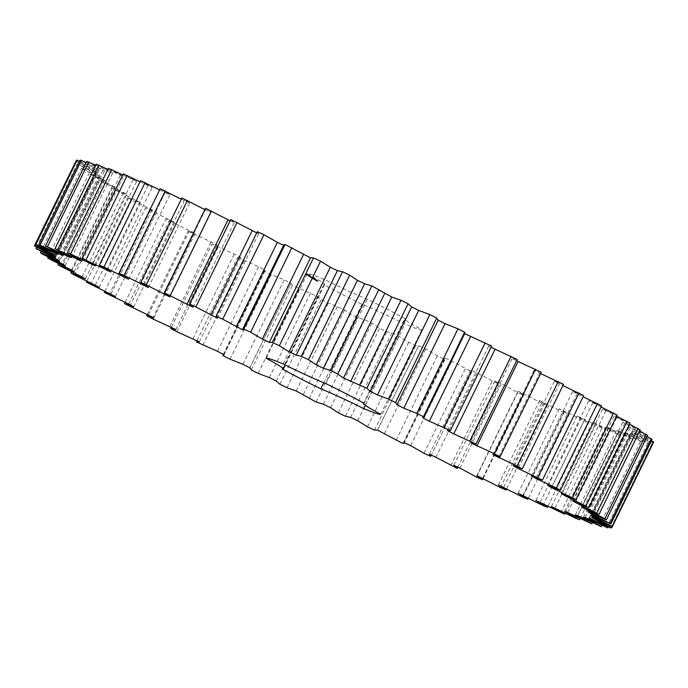 <?xml version="1.0" encoding="UTF-8"?>
<svg xmlns="http://www.w3.org/2000/svg" width="688" height="688" viewBox="0 0 688 688"><rect width="100%" height="100%" fill="white"/><g stroke="black" fill="none" stroke-linecap="round" stroke-linejoin="round"><path stroke-width="0.52" stroke-dasharray="3.44 2.58" d="M430.688 456.35L471.899 371.838L451.853 361.14L445.05 357.984L445.334 358.723L404.114 443.235M424.049 453.297L465.269 368.785M429.355 454.269L470.575 369.757L471.985 371.718L431.299 455.155M410.641 445.652L451.853 361.14M403.83 442.496L445.05 357.984L444.207 359.007L437.344 355.799L425.7 348.936L418.708 345.643L377.463 430.232M377.488 430.146L418.708 345.643L415.69 345.6L408.681 342.263L398.92 336.243L391.807 332.837L386.656 331.736L379.561 328.314L371.787 323.197L364.623 319.722L357.39 317.564L350.287 314.089L344.576 309.935L321.158 299.736L317.572 296.58L292.477 285.408L291.05 283.284L284.196 279.81L271.235 274.658L264.536 271.244L264.261 270.41L265.284 270.178L258.671 266.781L237.618 257.398L240.542 257.389L234.238 254.104L212.007 243.999L217.073 245.066L211.139 241.918L187.962 231.202L195.108 233.318L165.731 219.119L174.89 222.276L150.242 210.537L145.538 207.888L156.615 212.042L131.735 200.019L127.598 197.619L140.481 202.736L136.611 200.449L112.084 188.426L126.644 194.446L123.401 192.442L99.158 180.385L115.249 187.248L88.967 173.6L106.408 181.236L83.119 169.325L81.597 168.121L100.216 176.455L99.038 175.406L77.133 164.019L96.741 172.955L96.286 172.258L75.62 161.327L96.019 170.787L96.286 170.435L76.445 160.244M249.692 367.917L291.05 283.284L249.83 367.796M79.576 161.241L99.038 169.962L80.135 160.098M86.198 162.506L104.516 170.839L86.74 161.396M95.666 165.232L112.66 173.066L96.2 164.14M107.878 169.386L123.393 176.601L108.412 168.293M122.722 174.924L136.594 181.434L123.255 173.823M140.025 181.787L152.143 187.489L140.576 180.66M159.625 189.905L169.867 194.721L160.192 188.736M181.305 199.21L189.596 203.055L181.907 197.981M204.852 209.608L211.113 212.403L205.497 208.283M230.102 220.822L234.212 222.663L230.721 219.549M256.701 232.845L258.645 233.731L257.312 231.65M283.645 245.255L284.17 245.504L283.886 244.765M464.959 333.078L463.927 333.31L464.658 333.689M491.602 346.09L488.678 346.098L491.008 347.311M517.213 359.489L512.147 358.422L516.585 360.779M541.258 372.285L534.112 370.17L540.622 373.593M563.489 384.368L554.33 381.212L562.896 385.581M583.682 395.6L572.597 391.446L583.114 396.752M601.622 405.868L588.739 400.751L601.08 406.986M617.136 415.062L602.576 409.042L616.603 416.163M630.053 423.103L613.971 416.24L629.529 424.195M640.253 429.888L622.812 422.251L639.72 430.989M647.623 435.366L629.004 427.033L647.073 436.484M652.086 439.469L632.478 430.533L651.527 440.621M653.6 442.16L633.201 432.7L632.934 433.053L652.774 443.244L630.182 433.526L649.085 443.39L647.743 443.21L626.407 433.01L624.704 432.649L642.48 442.092L618.959 431.135L616.56 430.43L633.02 439.348L608.897 427.945L605.827 426.887L620.808 435.194L617.437 433.973L592.626 422.054L605.965 429.665L601.983 428.125L581.386 417.711L577.077 415.999L588.644 422.828L559.353 408.767L569.028 414.752L563.936 412.611L539.624 400.433L547.313 405.507L541.748 403.099L518.107 391.085L523.723 395.204L517.737 392.556L501.225 383.612L495.007 380.825L498.499 383.947L470.575 369.757M266.101 358.242L307.321 273.729A63.778 3.449 26 0 1 324.229 279.397A49.218 2.657 26 0 0 367.194 299.168A63.778 3.449 26 0 1 405.327 318.828A49.218 2.657 26 0 0 404.639 318.94L363.608 403.065M307.321 273.729A49.218 2.657 26 0 1 324.581 284.548A49.218 2.657 26 0 1 323.893 284.66A63.778 3.449 26 0 0 362.026 304.32A49.218 2.657 26 0 1 404.991 324.091A63.778 3.449 26 0 0 421.899 329.758A49.218 2.657 26 0 1 404.639 318.94M306.289 274.091L310.77 276.266L306.289 274.091L306.065 274.546L309.806 276.473L306.065 274.546M312.997 277.651L312.24 277.247L313.186 278.27L311.956 277.668L314.261 278.735L312.782 278.098M313.238 277.728L313.023 278.184L313.642 277.978L312.533 277.453L313.427 278.425L312.309 277.909L313.126 278.322L313.35 277.866L313.126 278.322M313.307 277.832L313.083 278.279L313.35 277.866M313.178 277.883L314.235 278.373L312.868 277.677L313.995 278.244L313.126 277.849L312.963 278.33L314.02 278.821L312.963 278.33M313.977 278.305L313.754 278.752M314.407 278.588L313.711 278.236L314.648 279.251L313.014 278.373L315.818 279.758L314.192 279.036M314.863 278.795L314.648 279.251M313.496 278.692L313.702 278.201L313.289 279.147L312.791 278.821L315.594 280.205L313.289 279.147M313.823 278.287L313.608 278.743M314.519 279.182L314.743 278.735M308.878 275.578L311.32 276.791L308.766 275.57L308.663 276.026L311.105 277.247L308.663 276.026M310.228 276.757L310.451 276.309L310.254 276.782M309.609 276.069L311.956 277.212L309.351 275.957L309.385 276.524L311.741 277.668L309.385 276.524M310.176 276.499L312.98 277.883L310.176 276.499L309.953 276.946L312.756 278.339L309.953 276.946M314.399 278.692L315.405 279.139L313.952 278.391L315.207 279.044L314.184 279.139L316.669 280.317L314.184 279.139M314.846 278.984L315.904 279.466L314.536 278.778L315.207 279.139L314.622 279.431L315.689 279.921L314.622 279.431M315.646 279.405L315.422 279.853M315.396 279.93L315.414 279.337L316.17 279.672L315.31 279.294L316.48 279.896L315.611 279.474L315.396 279.939L316.669 280.575L315.396 279.939L315.611 279.483M315.345 279.285L315.095 279.749L316.196 280.248L315.095 279.749L315.345 279.285M316.772 280.068L316.549 280.515M317.125 280.3L315.973 279.715L317.125 280.3L316.91 280.747M316.11 279.792L315.758 280.179L316.618 280.584L315.887 280.24L316.119 279.784L315.921 280.265M316.549 280.102L317.426 280.472L316.265 279.921L317.202 280.919L316.325 280.558M311.673 277.47L312.713 277.892L312.498 278.339L311.449 277.926L311.673 277.47L311.432 277.918L311.647 277.47M312.713 277.892L311.827 277.565M312.705 278.167L315.009 279.225L312.705 278.167L312.481 278.614L314.794 279.681L312.481 278.614M315.663 279.741L315.869 280.394L315.672 279.732M315.568 279.853L316.85 280.437L315.568 279.853L315.345 280.3L316.635 280.893L315.345 280.3M316.222 279.706L316.093 280.214L315.216 279.801L317.933 281.082L316.007 280.136L315.783 280.584L317.718 281.538L315.783 280.584M435.9 457.253L477.119 372.741M450.941 465.587L492.161 381.075M402.987 443.519L444.207 359.007M457.898 467.178L498.499 383.947M396.125 440.311L437.344 355.799M453.788 465.337L495.007 380.825M384.48 433.449L425.7 348.936M460.005 468.124L501.225 383.612M476.517 477.068L517.737 392.556M374.47 430.112L415.69 345.6M483.148 478.392L523.723 395.204M367.461 426.775L408.681 342.263M476.887 475.597L518.107 391.085M357.7 420.755L398.92 336.243M482.709 478.151L523.929 393.639M350.588 417.349L391.807 332.837M500.529 487.611L541.748 403.099M345.436 416.249L386.656 331.736M506.695 488.79L547.313 405.507M338.341 412.826L379.561 328.314M498.404 484.945L539.624 400.433M330.567 407.709L371.787 323.197M503.779 487.242L544.999 402.729M323.403 404.234L364.623 319.722M522.717 497.123L563.936 412.611M316.17 402.076L357.39 317.564M528.375 498.095L569.028 414.752M309.067 398.601L350.287 314.089M518.133 493.279L559.353 408.767M303.356 394.448L344.576 309.935M522.992 495.291L564.212 410.779M296.227 390.939L337.438 306.427M542.866 505.491L584.086 420.979M286.982 387.74L328.202 303.227M547.975 506.213L588.644 422.828M279.939 384.248L321.158 299.736M535.857 500.511L577.077 415.999M276.352 381.092L317.572 296.58M540.166 502.223L581.386 417.711M269.318 377.583L310.537 293.071M560.763 512.637L601.983 428.125M258.163 373.395L299.383 288.883M565.278 513.076L605.965 429.665M251.258 369.92L292.477 285.408M551.406 506.566L592.626 422.054M555.113 507.959L596.333 423.447M242.976 364.322L284.196 279.81M576.217 518.485L617.437 433.973M230.016 359.17L271.235 274.658M580.122 518.614L620.808 435.194M223.316 355.756L264.536 271.244M564.607 511.399L605.827 426.887M224.073 354.69L265.284 270.178M567.677 512.457L608.897 427.945M217.451 351.293L258.671 266.781M589.083 522.975L630.303 438.471M202.822 345.238L244.042 260.726M592.334 522.768L633.02 439.348M196.992 340.689L237.618 257.398M575.34 514.934L616.56 430.43M199.322 341.902L240.542 257.389M577.739 515.647L618.959 431.135M193.018 338.616L234.238 254.104M599.222 526.071L640.442 441.558M176.876 331.719L218.096 247.207M601.802 525.494L642.48 442.092M171.415 327.221L212.007 243.999M583.484 517.161L624.704 432.649M175.853 329.578L217.073 245.066M585.187 517.522L626.407 433.01M169.919 326.422L211.139 241.918M606.524 527.722L647.743 443.21M152.426 318.759L193.646 234.247M608.424 526.759L649.085 443.39M147.378 314.407L187.962 231.202M588.962 518.038L630.182 433.526M153.888 317.83L195.108 233.318M589.951 518.047L631.171 433.535M148.393 314.855L189.613 230.342M610.927 527.928L652.147 443.416M129.731 306.495L170.951 221.983M612.139 526.561L652.774 443.244M125.104 302.419L165.731 219.119M591.714 517.565L632.934 433.053M133.67 306.788L174.89 222.276M591.981 517.213L633.201 432.7M128.673 304.01L169.884 219.498M109.022 295.049L150.242 210.537M104.886 291.248L145.538 207.888M591.912 515.346L632.934 431.23M115.403 296.554L156.615 212.042M591.259 515.045L632.478 430.533M110.94 294.017L152.16 209.505M90.515 284.531L131.735 200.019M86.92 281.014L127.598 197.619M589.16 512.182L630.182 428.082M99.261 287.249L140.481 202.736M587.784 511.545L629.004 427.033M95.391 284.961L136.611 200.449M74.399 275.062L115.618 190.55M71.397 271.837L112.084 188.426M583.691 507.71L624.704 423.636M85.424 278.958L126.644 194.446M581.592 506.764L622.812 422.251M82.182 276.954L123.401 192.442M60.836 266.738L102.056 182.225M58.471 263.805L99.158 180.385M575.564 501.982L616.551 417.934M74.029 271.76L115.249 187.248M572.751 500.752L613.971 416.24M71.449 270.066L112.669 185.554M49.966 259.643L91.186 175.13M48.28 257.011L88.967 173.6M564.848 495.05L605.818 411.046M65.188 265.749L106.408 181.236M561.356 493.554L602.576 409.042M63.296 264.364L104.516 179.852M41.899 253.838L83.119 169.325M40.927 251.516L81.597 168.121M551.673 486.975L592.609 403.039M58.996 260.967L100.216 176.455M547.519 485.264L588.739 400.751M57.818 259.918L99.038 175.406M36.731 249.4L77.95 164.888M36.473 247.379L77.133 164.019M536.167 477.833L577.06 393.983M55.522 257.467L96.741 172.955M531.385 475.958L572.597 391.446M55.066 256.77L96.286 172.258M34.495 246.356L75.714 161.843M518.511 467.685L559.327 383.99M54.988 254.913L96.019 170.787M513.11 465.724L554.33 381.212M55.066 254.947L96.286 170.435M498.929 456.548L539.607 373.145M57.018 254.07L98.049 169.953M492.892 454.682L534.112 370.17M57.818 254.474L99.038 169.962M61.791 254.577L102.813 170.478M470.927 442.934L512.147 358.422M63.296 255.351L104.516 170.839M69.256 256.418L110.261 172.353M447.458 430.611L488.678 346.098M71.44 257.57L112.66 173.066M79.335 259.582L120.323 175.543M422.716 417.822L463.927 333.31M82.173 261.113L123.393 176.601M91.925 264.029L132.887 180.041M396.95 404.716L438.17 320.204M95.374 265.946L136.594 181.434M106.907 269.705L147.834 185.777M110.923 272.001L152.143 187.489M124.124 276.533L165.008 192.709M128.647 279.233L169.867 194.721M143.422 284.411L184.221 200.758M148.376 287.567L189.596 203.055M164.673 293.14L205.291 209.849M169.893 296.915L211.113 212.403M269.292 342.357L310.512 257.854M192.993 307.175L234.212 222.663M242.95 330.016L284.17 245.504M217.425 318.243L258.645 233.731M283.009 363.909L324.229 279.397M325.974 383.68L367.194 299.168M364.107 403.34L405.327 318.828M380.679 414.271L421.899 329.758M365.362 405.352L404.991 324.091M323.756 382.777L362.026 304.32M282.673 369.172L323.893 284.66M306.642 274.245L306.418 274.693M306.323 274.134L306.1 274.589M306.891 274.34L306.667 274.787M306.435 274.22L306.212 274.667M306.616 274.331L306.392 274.779M306.865 274.469L306.642 274.925M307.355 274.486L307.14 274.933M307.347 274.71L307.123 275.157M307.725 274.65L307.502 275.097M307.803 274.942L307.579 275.389M308.112 274.83L307.889 275.286M308.207 275.148L307.983 275.604M308.516 275.028L308.301 275.475M308.534 275.338L308.319 275.785M308.852 275.209L308.628 275.664M308.946 275.527L308.723 275.983M309.256 275.424L309.032 275.879M309.333 275.716L309.11 276.163M309.712 275.656L309.488 276.103M309.695 275.879L309.48 276.327M310.193 275.888L309.97 276.344M310.021 276.017L309.806 276.473M310.434 276.034L310.219 276.481M310.03 275.991L309.815 276.438M310.615 276.146L310.4 276.593M310.168 276.026L309.944 276.473M310.727 276.223L310.512 276.671M310.417 276.12L310.193 276.567M310.77 276.266L310.546 276.722M312.679 277.47L312.455 277.918M312.945 277.565L312.73 278.021L312.954 277.565M313.59 277.943L313.152 278.855L313.049 278.21M312.017 277.703L312.24 277.247M312.533 277.453L312.309 277.909M313.642 277.978L313.427 278.425M314.235 278.373L314.02 278.821M313.126 277.849L312.911 278.305M314.175 278.322L313.952 278.778M313.995 278.244L313.771 278.7M313.031 277.763L312.404 278.537L311.733 278.124L313.152 278.855M313.977 278.201L313.754 278.649M312.868 277.677L312.644 278.133M313.926 278.167L313.711 278.614M313.805 278.193L313.59 278.64M313.934 278.253L313.711 278.7M314.244 278.485L314.029 278.932M314.373 278.537L314.149 278.993M314.476 278.614L314.261 279.061M314.124 278.459L313.9 278.907L314.115 278.451M309.548 275.888L309.333 276.335M308.766 275.57L308.551 276.017M310.623 276.49L310.4 276.946M308.989 275.716L308.774 276.163M310.976 276.653L310.752 277.109M309.454 275.965L309.23 276.413M311.045 276.662L310.821 277.109M309.643 276.06L309.419 276.507M310.873 276.55L310.649 276.997M309.626 276.034L309.402 276.481M309.222 275.819L309.007 276.266M309.05 275.707L308.835 276.155M310.641 276.404L310.426 276.851M309.118 275.707L308.903 276.163M311.096 276.645L310.873 277.092M309.471 275.871L309.247 276.318M311.32 276.791L311.105 277.247M310.546 276.473L310.322 276.929M311.225 276.791L311.002 277.238M309.858 276.232L309.634 276.688M309.428 275.983L309.213 276.43M311.776 277.118L311.552 277.574M309.351 275.957L309.127 276.404M311.956 277.212L311.741 277.668M309.944 276.344L309.72 276.791M311.87 277.187L311.655 277.634M310.125 276.438L309.901 276.886M309.953 276.301L309.738 276.748M310.193 276.464L309.978 276.911M310.254 276.524L310.03 276.972M310.666 276.825L310.443 277.273M312.309 277.47L312.094 277.918M310.847 276.911L310.623 277.367M312.481 277.556L312.266 278.012M310.924 276.937L310.701 277.393M312.98 277.883L312.756 278.339M310.477 276.645L310.262 277.101M312.902 277.857L312.679 278.313M311.251 277.006L311.028 277.453M312.722 277.771L312.507 278.219M311.595 277.23L311.372 277.677M312.283 277.479L312.06 277.926M311.776 277.324L311.552 277.771M311.509 277.118L311.286 277.574M311.853 277.35L311.63 277.797M314.45 278.726L314.235 279.173M315.207 279.044L314.984 279.491M315.405 279.139L315.19 279.595M314.227 278.58L314.012 279.027M315.345 279.096L314.872 279.982L316.446 280.764L314.872 279.982M314.175 278.537L313.952 278.993M314.382 278.64L314.158 279.087M314.966 278.889L314.751 279.337M315.173 278.984L314.958 279.44M314.003 278.425L313.788 278.881M315.113 278.95L314.898 279.397M315.904 279.466L315.689 279.921M314.794 278.95L314.571 279.397M315.852 279.431L315.629 279.887M315.207 279.139L314.984 279.586M315.328 279.199L315.113 279.646M315.001 279.001L314.786 279.457M315.13 279.061L314.906 279.509M314.588 278.812L314.364 279.259M315.646 279.302L315.431 279.749M314.536 278.778L314.313 279.225M315.594 279.259L315.164 280.179M315.775 279.466L315.551 279.913M315.474 279.294L315.25 279.741M315.603 279.345L315.379 279.801M316.17 280.265L316.411 279.801L316.17 280.265M316.893 280.119L316.669 280.575M316.549 279.921L316.334 280.369M316.618 279.939L316.394 280.386M315.766 279.552L315.543 279.999L315.749 279.552M317.245 280.351L317.03 280.807M316.91 280.154L316.686 280.609M316.97 280.171L316.755 280.627M315.973 279.715L315.749 280.162M316.704 280.179L316.48 280.627M316.265 279.921L316.05 280.369M317.426 280.472L317.202 280.919M316.394 279.973L316.17 280.429M317.366 280.429L317.142 280.885M316.626 280.128L316.403 280.584M311.053 277.066L310.838 277.513L312.498 278.339M310.838 277.513L311.604 278.012M310.95 277.006L310.727 277.462M313.874 278.502L313.659 278.958M311.028 277.032L310.804 277.479M313.96 278.537L313.745 278.984M313.074 277.978L312.851 278.425M313.78 278.442L313.556 278.889M313.255 278.072L313.04 278.52M312.197 277.711L311.974 278.167M313.169 278.038L312.954 278.494M313.074 278.064L312.859 278.52L313.092 278.064M311.595 277.316L311.372 277.763M312.988 278.004L312.765 278.459M312.644 277.531L312.223 278.442M311.956 277.668L311.733 278.124M312.034 277.694L311.81 278.15M314.081 278.64L313.866 279.087M312.257 277.823L312.481 278.563M314.261 278.735L314.046 279.182M312.808 278.631L312.042 278.27M314.184 278.709L313.96 279.156M313.289 278.296L313.066 278.743M313.556 278.494L313.332 278.95M313.633 278.52L313.41 278.975M312.791 278.193L312.567 278.64M312.885 278.262L312.662 278.709M314.829 279.13L314.614 279.586M314.932 279.199L314.708 279.646M315.009 279.225L314.794 279.681M313.014 278.373L312.791 278.821M313.891 278.33L313.47 279.242M313.092 278.399L312.877 278.846M313.969 278.373L313.547 279.268M315.156 279.345L314.932 279.792M313.324 278.52L313.1 278.975M315.328 279.431L315.104 279.887M314.089 278.872L313.874 279.328M315.818 279.758L315.594 280.205M314.433 279.104L314.218 279.552M315.74 279.732L315.525 280.188M314.614 279.199L314.39 279.646M315.568 279.646L315.345 280.093M314.691 279.216L314.468 279.672M315.121 279.354L314.906 279.801M314.347 278.993L314.124 279.44M316.592 280.291L316.368 280.747M315.551 279.818L315.336 280.265M316.669 280.317L316.446 280.764M316.377 280.128L316.153 280.575M316.205 280.033L315.981 280.489L315.173 280.136L316.145 280.618L316.17 280.042L315.396 279.681L315.173 280.136M315.164 279.56L314.949 280.007M315.646 279.87L315.422 280.326M316.678 280.351L316.463 280.799M315.912 280.016L315.697 280.472M316.85 280.437L316.635 280.893M316.781 280.42L316.557 280.867M315.818 280.016L315.594 280.463M316.256 280.179L316.041 280.627M316.188 280.205L315.973 280.652M316.05 280.111L315.835 280.566M316.282 280.231L316.067 280.687M316.076 280.162L315.861 280.609M316.299 280.326L316.076 280.781M316.721 280.455L316.084 280.738L316.652 281.039L316.686 280.463L316.084 280.738M316.308 280.283L316.652 281.039M316.893 280.541L316.669 280.996M317.856 281.057L317.641 281.512M317.134 280.704L316.91 281.151M317.933 281.082L317.718 281.538M317.632 280.936L317.409 281.383M317.641 280.893L317.426 281.34M317.443 280.807L317.22 281.263M317.469 280.799L317.254 281.254M317.34 280.764L317.116 281.211M317.237 280.695L317.022 281.151M317.168 280.67L316.944 281.125M307.278 275.157L309.411 276.172L307.278 275.157L307.734 274.847L307.51 275.295M312.705 277.548L312.92 278.227L313.066 277.746M312.593 278.064L312.808 277.617L312.49 277.995M316.299 279.749L316.093 280.214M315.285 279.844L315.5 279.388L315.199 279.784M307.734 274.847L307.863 275.484M308.078 275.028L308.276 275.69M308.491 275.234L308.706 275.897M308.929 275.441L309.075 276.06M309.299 275.604L309.316 276.155M309.54 275.699L309.411 276.172M309.557 275.656L309.101 275.965M309.325 275.518L308.757 275.785M308.972 275.329L308.344 275.578M308.559 275.123L307.906 275.372M308.129 274.916L307.536 275.209M307.76 274.753L307.295 275.114M307.519 274.658L307.201 275.088M313.126 277.737L312.92 278.227M315.216 279.801L315.414 279.337M315.396 279.681L315.362 280.257M315.586 279.81L316.36 280.171L316.145 280.618M313.203 277.746L312.98 278.193M312.834 277.556L312.619 278.012L312.808 277.522M313.315 277.797L313.092 278.244M312.756 277.513L312.533 277.961M313.384 277.823L313.186 278.27M312.576 277.41L312.352 277.857M313.358 277.789L313.143 278.236M312.455 277.35L312.24 277.806M313.16 277.72L312.945 278.167M313.049 277.66L312.825 278.115M312.954 277.608L312.73 278.064M312.412 277.324L312.197 277.771M312.885 277.574L312.662 278.021M312.627 277.427L312.412 277.875M313.238 277.832L313.014 278.279M312.541 278.029L312.756 277.582L312.498 278.029M314.812 278.743L314.597 279.199M314.519 278.58L314.304 279.027M314.304 278.468L314.089 278.924M314.046 278.348L313.831 278.803M314.459 278.563L314.244 279.01M314.046 278.416L313.831 278.872M316.007 279.638L315.783 280.093M315.723 279.457L315.508 279.904M316.17 279.672L315.955 280.119M316.334 279.853L316.119 280.3M316.325 279.827L316.102 280.274M316.274 279.827L316.059 280.283M316.033 279.715L315.818 280.162M316.084 279.749L315.869 280.197M315.887 279.638L315.663 280.093M315.835 279.629L315.62 280.076M315.783 279.577L315.56 280.033M315.663 279.526L315.439 279.973M316.695 280.085L316.471 280.541L316.678 280.059M316.635 280.068L316.411 280.515M316.54 280.016L316.325 280.463M316.549 280.033L316.334 280.48M316.394 279.947L316.17 280.394M316.446 279.982L316.222 280.429M316.239 279.87L316.024 280.326M316.196 279.861L315.973 280.308M316.016 279.758L315.801 280.214M313.212 277.797L312.988 278.253M313.169 277.771L312.954 278.219M312.877 277.651L312.653 278.098M316.256 279.741L316.033 280.188M316.136 279.689L315.912 280.136M316.11 279.646L315.895 280.102M315.783 279.491L315.56 279.939M315.611 279.448L315.388 279.896M315.758 279.517L315.543 279.964M264.261 270.41L223.041 354.922M324.581 284.548L285.314 365.053M313.444 278.649L313.659 278.193M313.573 278.709L313.788 278.262M315.061 279.724L315.285 279.268M316.222 280.274L316.446 279.827"/><path stroke-width="1.03" d="M403.83 442.496L402.987 443.519L377.488 430.146L374.47 430.112L367.461 426.775L357.7 420.755L350.588 417.349L345.436 416.249L338.341 412.826L330.567 407.709L323.403 404.234L316.17 402.076L296.227 390.939L286.982 387.74L279.939 384.248L276.352 381.092L269.318 377.583L258.163 373.395L251.258 369.92L249.83 367.796L242.976 364.322L230.016 359.17L223.316 355.756L223.041 354.922L224.073 354.69L217.451 351.293L196.398 341.91L199.322 341.902L176.876 331.719L170.787 328.511L175.853 329.578L152.426 318.759L146.742 315.715L153.888 317.83L124.511 303.632L133.67 306.788L128.673 304.01L104.318 292.4L115.403 296.554L86.378 282.132L99.261 287.249L74.399 275.062L70.864 272.938L85.424 278.958L82.182 276.954L57.947 264.897L74.029 271.76L71.449 270.066L47.747 258.112L65.188 265.749L63.296 264.364L41.899 253.838L40.377 252.634L58.996 260.967L57.818 259.918L35.914 248.531L55.522 257.467L55.066 256.77L34.4 245.84L54.799 255.3L55.066 254.947L35.226 244.756L35.853 244.584L57.818 254.474L38.915 244.61L61.593 254.99L63.296 255.351L45.52 245.908L69.041 256.865L71.44 257.57L54.98 248.652L79.103 260.055L82.173 261.113L67.192 252.806L70.563 254.027L95.374 265.946L82.035 258.335L110.923 272.001L99.356 265.172L103.914 267.021L128.647 279.233L118.972 273.248L124.064 275.389L148.376 287.567L140.687 282.493L146.252 284.901L169.893 296.915L164.277 292.796L192.993 307.175L189.501 304.053L195.839 306.925L217.425 318.243L216.101 316.162L222.731 319.215L242.95 330.016L243.793 328.993L250.656 332.201L262.3 339.064L269.292 342.357L272.31 342.4L279.319 345.737L289.08 351.757L296.193 355.163L301.344 356.264L308.439 359.686L316.213 364.803L323.377 368.278L330.61 370.436L337.713 373.911L343.424 378.065L366.842 388.264L370.428 391.42L377.463 394.929L388.617 399.117L395.523 402.592L396.95 404.716L403.804 408.19L416.765 413.342L423.464 416.756L423.739 417.59L422.716 417.822L429.329 421.219L450.382 430.602L447.458 430.611L453.762 433.896L475.993 444.001L470.927 442.934L494.354 453.753L500.038 456.798L492.892 454.682L517.049 466.017L522.269 468.881L513.11 465.724L518.116 468.502L542.462 480.112L531.385 475.958L535.84 478.495L556.265 487.981L560.402 490.381L547.519 485.264L551.389 487.551L575.916 499.574L561.356 493.554L564.599 495.558L588.842 507.615L572.751 500.752L575.331 502.446L599.033 514.4L581.592 506.764L583.484 508.148L604.881 518.675L606.403 519.879L587.784 511.545L588.962 512.594L610.867 523.981L591.259 515.045L591.714 515.742L612.38 526.673L591.981 517.213L591.714 517.565L611.555 527.756L610.927 527.928L588.962 518.038L607.865 527.902L585.187 517.522L583.484 517.161L601.26 526.604L577.739 515.647L575.34 514.934L591.8 523.86L567.677 512.457L564.607 511.399L579.588 519.707L576.217 518.485L551.406 506.566L564.745 514.177L535.857 500.511L547.424 507.34L542.866 505.491L518.133 493.279L527.808 499.264L522.717 497.123L498.404 484.945L506.093 490.019L500.529 487.611L476.887 475.597L482.503 479.717L476.517 477.068L460.005 468.124L453.788 465.337L457.279 468.451L435.9 457.253L429.355 454.269L430.688 456.35L424.049 453.297L410.641 445.652L403.83 442.496L404.114 443.235L404.355 442.745M431.299 455.155L430.688 456.35M257.312 231.65L216.015 316.282L257.312 231.65L263.951 234.703L277.359 242.348L284.17 245.504L285.013 244.481L310.512 257.854L313.53 257.888L320.539 261.225L330.3 267.245L337.412 270.651L342.564 271.751L349.659 275.174L357.433 280.291L364.597 283.766L371.83 285.924L391.773 297.061L401.018 300.26L408.061 303.752L411.648 306.908L418.682 310.417L429.837 314.605L436.742 318.08L438.17 320.204L445.024 323.678L457.984 328.83L464.684 332.244L464.959 333.078L423.739 417.59M242.95 330.016L242.666 329.277L283.886 244.765M269.292 342.357L310.537 257.768M438.308 320.083L396.95 404.716M285.314 365.053L283.361 369.06A49.218 2.657 26 0 0 266.101 358.242A63.778 3.449 26 0 1 283.009 363.909A49.218 2.657 26 0 0 325.974 383.68A63.778 3.449 26 0 1 364.107 403.34A49.218 2.657 26 0 0 363.419 403.452A49.218 2.657 26 0 0 380.679 414.271A63.778 3.449 26 0 1 363.771 408.603L365.362 405.352M283.361 369.06A49.218 2.657 26 0 1 282.673 369.172A63.778 3.449 26 0 0 320.806 388.832A49.218 2.657 26 0 1 363.771 408.603M34.4 245.84L75.861 161.439M35.226 244.756L76.445 160.244L79.576 161.241M38.915 244.61L80.135 160.098L86.198 162.506M45.52 245.908L86.74 161.396L95.666 165.232M54.98 248.652L96.2 164.14L107.878 169.386M67.192 252.806L108.412 168.293L122.722 174.924M82.035 258.335L123.255 173.823L140.025 181.787M99.356 265.172L140.576 180.66L159.625 189.905M118.972 273.248L160.192 188.736L181.305 199.21M140.687 282.493L181.907 197.981L205.291 209.849M164.277 292.796L205.497 208.283L230.102 220.822M189.501 304.053L230.721 219.549L256.701 232.845M463.927 333.31L491.602 346.09L450.382 430.602M491.008 347.311L517.213 359.489L475.993 444.001M516.585 360.779L541.258 372.285L500.038 456.798M540.622 373.593L563.489 384.368L522.269 468.881M562.896 385.581L583.682 395.6L542.462 480.112M583.114 396.752L601.622 405.868L560.402 490.381M601.08 406.986L617.136 415.062L575.916 499.574M616.603 416.163L630.053 423.103L588.842 507.615M629.529 424.195L640.253 429.888L599.033 514.4M639.72 430.989L647.623 435.366L606.403 519.879M647.073 436.484L652.086 439.469L610.867 523.981M651.527 440.621L653.6 442.16L612.38 526.673M457.279 468.451L457.898 467.178M482.503 479.717L483.148 478.392M506.093 490.019L506.695 488.79M527.808 499.264L528.375 498.095M547.424 507.34L547.975 506.213M564.745 514.177L565.278 513.076M579.588 519.707L580.122 518.614M591.8 523.86L592.334 522.768M196.398 341.91L196.992 340.689M601.26 526.604L601.802 525.494M170.787 328.511L171.415 327.221M607.865 527.902L608.424 526.759M146.742 315.715L147.378 314.407M611.555 527.756L612.139 526.561M124.511 303.632L125.104 302.419M612.286 526.157L653.505 441.644M104.318 292.4L104.886 291.248M610.05 523.112L651.269 438.6M86.378 282.132L86.92 281.014M604.881 518.675L646.101 434.162M70.864 272.938L71.397 271.837M583.484 508.148L583.691 507.71M596.814 512.87L638.034 428.357M57.947 264.897L58.471 263.805M575.331 502.446L575.564 501.982M585.944 505.775L627.164 421.262M47.747 258.112L48.28 257.011M564.599 495.558L564.848 495.05M572.382 497.45L613.601 412.938M40.377 252.634L40.927 251.516M551.389 487.551L551.673 486.975M556.265 487.981L597.485 403.469M35.914 248.531L36.473 247.379M535.84 478.495L536.167 477.833M537.758 477.463L578.978 392.951M518.116 468.502L518.511 467.685M517.049 466.017L558.269 381.505M35.853 244.584L77.073 160.072M498.387 457.658L498.929 456.548M494.354 453.753L535.574 369.241M40.257 244.79L81.476 160.278M476.861 446.082L518.081 361.578M469.904 440.793L511.124 356.281M47.558 246.442L88.778 161.929M453.762 433.896L494.982 349.384M69.041 256.865L69.256 256.418M443.958 427.274L485.178 342.762M57.697 249.529L98.917 165.025M429.329 421.219L470.549 336.707M79.103 260.055L79.335 259.582M423.464 416.756L464.684 332.244M416.765 413.342L457.984 328.83M70.563 254.027L111.783 169.515M403.804 408.19L445.024 323.678M91.667 264.553L91.925 264.029M395.523 402.592L436.742 318.08M388.617 399.117L429.837 314.605M86.017 259.875L127.237 175.363M377.463 394.929L418.682 310.417M106.614 270.289L106.907 269.705M370.428 391.42L411.648 306.908M366.842 388.264L408.061 303.752M359.798 384.773L401.018 300.26M103.914 267.021L145.134 182.509M350.562 381.573L391.773 297.061M123.788 277.221L124.124 276.533M343.424 378.065L384.644 293.552M337.713 373.911L378.933 289.399M330.61 370.436L371.83 285.924M124.064 275.389L165.283 190.877M323.377 368.278L364.597 283.766M143.001 285.271L143.422 284.411M316.213 364.803L357.433 280.291M308.439 359.686L349.659 275.174M301.344 356.264L342.564 271.751M146.252 284.901L187.471 200.389M296.193 355.163L337.412 270.651M164.071 294.361L164.673 293.14M289.08 351.757L330.3 267.245M279.319 345.737L320.539 261.225M272.31 342.4L313.53 257.888M170.263 295.444L211.483 210.932M186.775 304.388L227.995 219.876M262.3 339.064L303.52 254.551M250.656 332.201L291.875 247.689M243.793 328.993L285.013 244.481M195.839 306.925L237.059 222.413M210.881 315.259L252.1 230.747M236.147 326.86L277.359 242.348M222.731 319.215L263.951 234.703M320.806 388.832L323.756 382.777M223.342 354.311L223.041 354.922"/></g></svg>
